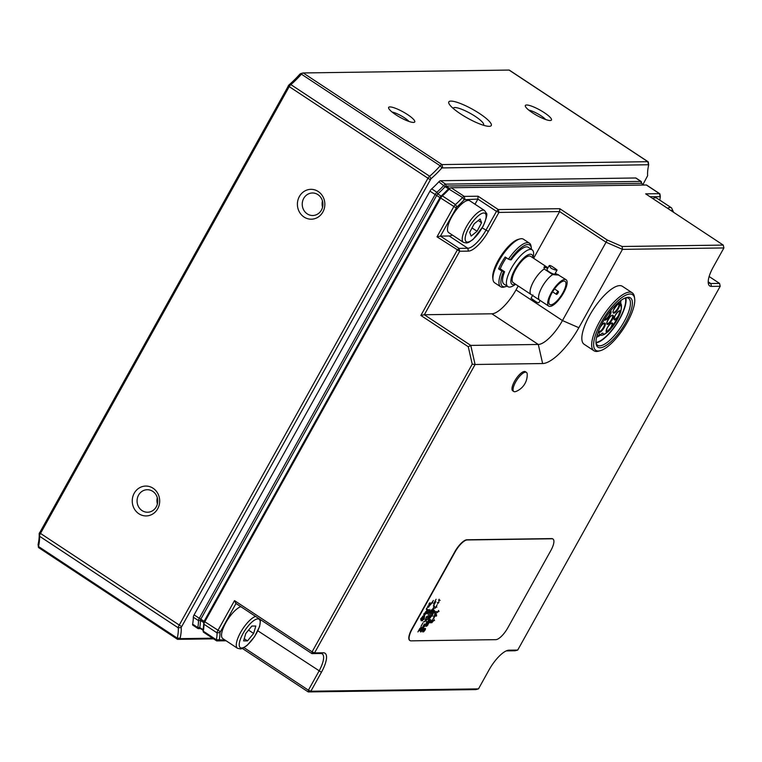 <?xml version="1.0" encoding="UTF-8"?>
<svg xmlns="http://www.w3.org/2000/svg" width="762" height="762" viewBox="0 0 762 762"><rect width="100%" height="100%" fill="white"/><g stroke="black" fill="none" stroke-linecap="round" stroke-linejoin="round"><path stroke-width="1.14" d="M245.783 633.479L251.889 626.05L255.813 626.04L253.632 633.451L247.517 640.88L243.602 640.89L245.783 633.479M255.546 616.382A19.098 6.372 123.4 0 0 246.155 624.24A19.098 6.372 123.4 0 0 237.544 648.319L222.79 638.585A19.098 6.372 -56.6 0 1 231.4 614.505A19.098 6.372 -56.6 0 1 240.792 606.647M244.24 638.708L247.517 640.88M248.555 630.107L253.632 633.451M598.313 331.68L598.951 332.165A18.059 6.029 123.4 0 0 600.313 334.975L598.437 335.394A19.45 6.496 -56.6 0 1 598.284 335.309A19.45 6.496 -56.6 0 1 597.408 334.251M600.504 334.747L601.428 335.356L603.009 334.937A18.059 6.029 123.4 0 0 607.533 332.042L610.972 328.593A18.059 6.029 123.4 0 0 619.087 315.935L620.668 311.563A18.059 6.029 123.4 0 0 619.668 304.543C619.354 303.057 618.62 303.066 617.477 304.571A18.059 6.029 123.4 0 0 614.791 305.914M618.401 302.466A19.45 6.496 -56.6 0 1 619.716 302.857C621.659 303.066 621.973 306.143 620.659 312.068L619.611 314.963L610.343 329.432L608.009 331.784L603.009 334.937A3.82 1.276 123.4 0 0 602.952 333.232A3.82 1.276 123.4 0 0 600.313 334.975M597.284 334.651L598.437 335.394M617.21 304.781L618.506 304.114L618.896 304.657A4.858 1.619 -56.6 0 1 616.839 309.763A4.858 1.619 -56.6 0 1 613.248 312.296C614.334 312.239 610.076 313.668 617.372 304.724L617.477 304.571A5.42 1.81 123.4 0 0 613.067 311.544A5.42 1.81 123.4 0 0 616.325 311.496A5.42 1.81 123.4 0 0 619.668 304.543A0.552 0.495 167.9 0 1 618.896 304.657M619.887 311.658L618.468 315.582A4.858 1.619 -56.6 0 1 614.21 319.087L614.896 315.992C618.477 310.067 620.401 310.744 619.563 310.982A4.858 1.619 -56.6 0 1 619.887 311.658A0.552 0.486 -4.5 0 0 620.668 311.563A5.42 1.81 123.4 0 0 616.572 313.277A5.42 1.81 123.4 0 0 614.229 319.754A5.42 1.81 123.4 0 0 619.087 315.935L618.468 315.582M610.381 328.203L607.295 331.299A4.858 1.619 -56.6 0 1 606.352 331.346L607.038 328.251C610.629 322.326 612.553 322.993 611.715 323.231A4.858 1.619 -56.6 0 1 610.381 328.203L610.972 328.593A5.42 1.81 123.4 0 0 612.181 322.955A5.42 1.81 123.4 0 0 607.095 328.07A5.42 1.81 123.4 0 0 607.533 332.042L607.295 331.299M598.827 331.422A0.552 0.524 130 0 1 598.875 331.451L598.875 331.451A0.552 0.524 130 0 1 598.951 332.165A5.42 1.81 123.4 0 0 603.437 328.784A5.42 1.81 123.4 0 0 604.98 323.174A5.42 1.81 123.4 0 0 600.446 326.746M392.106 112.062A11.259 2.353 -150.9 0 1 404.374 117.748A11.259 2.353 -150.9 0 1 408.965 121.444M407.565 114.586A14.935 3.115 -150.9 0 1 414.109 122.349A14.935 3.115 -150.9 0 1 400.174 117.396A14.935 3.115 -150.9 0 1 388.62 108.156A14.935 3.115 -150.9 0 1 394.24 107.842A14.935 3.115 -150.9 0 1 407.565 114.586M528.818 110.138A11.259 2.353 -150.9 0 1 541.096 115.834A11.259 2.353 -150.9 0 1 545.678 119.529M544.287 112.671A14.935 3.115 -150.9 0 1 550.831 120.434A14.935 3.115 -150.9 0 1 536.896 115.481A14.935 3.115 -150.9 0 1 525.342 106.242A14.935 3.115 -150.9 0 1 530.962 105.918A14.935 3.115 -150.9 0 1 544.287 112.671M152.771 491.357A11.259 10.354 89.2 0 1 157.401 503.939A11.259 10.354 89.2 0 1 147.571 512.235A11.259 10.354 89.2 0 1 137.065 501.12A11.259 10.354 89.2 0 1 147.256 489.718A11.259 10.354 89.2 0 1 152.771 491.357M157.401 503.968A11.259 10.354 89.2 0 1 157.315 497.71M153.067 488.232A14.935 13.726 89.2 0 1 152.59 514.093A14.935 13.726 89.2 0 1 132.245 500.663A14.935 13.726 89.2 0 1 153.067 488.232M317.925 194.624A11.259 10.354 89.2 0 1 322.564 207.207A11.259 10.354 89.2 0 1 312.734 215.503A11.259 10.354 89.2 0 1 302.228 204.387A11.259 10.354 89.2 0 1 312.41 192.986A11.259 10.354 89.2 0 1 317.925 194.624M322.555 207.235A11.259 10.354 89.2 0 1 322.469 200.977M318.23 191.51A14.935 13.726 89.2 0 1 317.744 217.361A14.935 13.726 89.2 0 1 297.399 203.93A14.935 13.726 89.2 0 1 318.23 191.51M483.318 125.206A17.288 3.61 29.1 0 0 483.594 124.92A17.288 3.61 29.1 0 0 470.249 113.357A17.288 3.61 29.1 0 0 453.39 108.099A17.288 3.61 29.1 0 0 453.285 108.49M460.477 113.843A24.308 5.077 -150.9 0 1 450.037 105.232A24.308 5.077 -150.9 0 1 472.516 109.28A24.308 5.077 -150.9 0 1 487.804 126.254A24.308 5.077 -150.9 0 1 460.477 113.843M212.579 638.194L180.337 638.651L180.165 638.165A58.341 19.479 123.4 0 0 181.194 627.488L430.959 178.756A58.341 19.479 123.4 0 0 441.893 167.926L648.672 164.744L648.31 162.173A3.477 1.162 123.4 0 0 648.091 161.763A3.477 1.162 123.4 0 0 647.833 161.687L441.96 164.573A3.477 1.162 123.4 0 0 440.179 165.802A56.255 18.774 -56.6 0 1 429.635 176.241A3.477 1.162 123.4 0 0 427.739 178.641L179.041 625.459A3.477 1.162 123.4 0 0 178.27 627.85A56.255 18.774 -56.6 0 1 177.279 638.146A3.477 1.162 123.4 0 0 177.441 639.28A3.477 1.162 123.4 0 0 177.708 639.347L213.56 638.842M38.938 547.716A3.477 1.162 -56.6 0 1 38.681 547.649A3.477 1.162 -56.6 0 1 38.462 547.24A3.477 1.162 -56.6 0 1 38.51 546.516A56.255 18.774 123.4 0 0 39.51 536.219A3.477 1.162 -56.6 0 1 40.281 533.829L288.979 87.011A3.477 1.162 -56.6 0 1 290.865 84.611A56.255 18.774 123.4 0 0 301.419 74.181A3.477 1.162 -56.6 0 1 302.99 72.981A3.477 1.162 -56.6 0 1 303.19 72.952L509.064 70.066A3.477 1.162 -56.6 0 1 509.33 70.133L648.091 161.763M302.771 73.057L299.857 74.143A58.341 19.479 -56.6 0 1 288.912 84.963L39.148 533.695A58.341 19.479 -56.6 0 1 38.119 544.373L38.205 544.84M648.672 164.744L648.653 165.03A58.341 19.479 123.4 0 0 647.624 175.717L643.033 184.366M641.166 181.47L635.994 178.051A3.477 1.162 123.4 0 0 635.727 177.984L440.493 180.718A3.477 1.162 123.4 0 0 438.826 181.832A56.255 18.774 -56.6 0 1 431.711 188.862A3.477 1.162 123.4 0 0 429.93 191.167L194.081 614.905A3.477 1.162 123.4 0 0 193.3 617.201A56.255 18.774 -56.6 0 1 192.634 624.135A3.477 1.162 123.4 0 0 192.824 625.154L198.006 628.574A3.477 1.162 -56.6 0 1 197.815 627.555A56.255 18.774 123.4 0 0 198.482 620.62A3.477 1.162 -56.6 0 1 199.263 618.325L435.112 194.586A3.477 1.162 -56.6 0 1 436.893 192.281A56.255 18.774 123.4 0 0 443.998 185.252A3.477 1.162 -56.6 0 1 445.675 184.137L640.909 181.404A3.477 1.162 -56.6 0 1 641.166 181.47A3.477 1.162 -56.6 0 1 641.385 181.88L641.604 183.423M429.482 619.477L427.606 622.849L428.958 619.487L427.711 621.735L426.158 621.754L428.225 621.725L429.482 619.477M423.558 621.792L424.596 621.782L426.587 617.287L425.329 619.535L426.891 619.516L429.282 616.125L429.806 616.125L429.177 617.249L429.701 617.239L428.549 618.373L429.806 616.125L428.254 616.144L429.282 616.125L428.663 617.258M427.406 619.506L426.891 619.516L427.406 619.506M426.063 617.287L427.215 616.153M426.891 619.516L426.263 620.639L426.891 619.516L425.853 619.525L424.596 621.773M429.073 618.363L428.444 619.487L430.73 617.23L429.073 618.363M425.939 623.992L426.568 622.868L425.939 623.992M425.425 624.002L424.796 625.126L425.415 624.002M424.796 625.126L424.167 626.25L424.796 625.126M421.053 626.297L422.939 622.916L421.053 626.297M420.843 628.526L422.5 627.393L424.386 624.011L422.5 627.393L420.214 629.66L420.948 627.412L419.805 628.545L420.843 628.536L421.462 627.402M419.805 628.545L418.548 630.793L419.805 628.545M418.548 630.793L417.919 631.917L418.548 630.793L419.586 630.784L418.548 630.793M420.319 628.536L419.691 629.66L420.319 628.536M427.711 621.735L427.082 622.859L427.711 621.735M495.805 639.661L411.032 640.852A13.887 4.639 -56.6 0 1 409.985 640.575A13.887 4.639 -56.6 0 1 412.175 629.06L455.114 551.907A13.887 4.639 -56.6 0 1 467.192 539.963L551.955 538.772A13.887 4.639 -56.6 0 1 553.002 539.048A13.887 4.639 -56.6 0 1 550.821 550.564L507.873 627.717A13.887 4.639 -56.6 0 1 495.805 639.661M435.226 608.228L435.854 607.104L436.893 607.085L434.816 607.114L435.854 607.104L435.226 608.228M437.112 604.847L435.854 607.104L437.102 604.847M437.321 602.618L438.36 602.599L437.731 603.723L438.988 601.475M438.579 600.361L440.131 600.342L438.579 600.361L439.198 599.237L438.579 600.361M438.874 602.59L438.36 602.599L438.874 602.59M422.548 616.22L424.101 616.201L425.977 612.819L427.644 611.686L425.872 613.943L427.015 612.81L425.977 612.829L424.101 616.201L424.615 616.191L423.996 617.315L424.51 617.315L423.367 618.449L424.615 616.191L422.843 618.449L423.472 617.325L422.434 617.344L423.472 617.325L424.205 615.086M420.776 618.477L421.291 618.477L420.662 619.601L421.919 617.344M427.12 611.696L426.091 611.705L423.691 615.086L424.939 612.838L423.796 613.972L424.834 613.953L426.091 611.705L425.567 611.715L427.13 611.696L428.377 609.438M426.415 608.352L426.93 608.343L426.301 609.467L427.558 607.219M436.464 611.562L433.864 611.6L434.492 610.476M435.721 613.801L435.102 614.934L435.721 613.801L436.245 613.801L435.616 614.924L436.655 614.905L435.616 614.924L436.245 613.801L435.721 613.801L434.578 614.934L435.835 612.686L434.692 613.82L435.721 613.801L436.35 612.677M437.493 611.543L439.055 611.524L438.017 611.543L438.645 610.41M427.425 613.924L429.311 610.543L428.273 610.562L429.825 610.533L427.425 613.924M423.777 619.554L424.405 618.43M421.072 620.706L422.958 617.334L421.072 620.706M421.815 618.468L421.291 618.477L421.815 618.468M429.216 606.076L428.073 607.209L428.701 606.085L427.663 606.104L429.225 606.076L428.596 607.2L429.844 604.952M428.92 603.847L430.063 602.713M433.387 600.437L432.14 602.685L432.654 602.685L430.987 603.818L431.616 602.694L430.368 604.942L433.387 600.437M436.093 599.284L433.588 603.78L436.093 599.284M435.874 601.523L433.368 606.019L435.874 601.513M434.407 606.009L432.53 609.381L434.407 606.009M434.188 608.238L431.683 612.743L434.188 608.238M433.978 610.476L433.245 612.724L434.797 612.705L432.721 612.734L433.349 611.6L432.826 611.61L433.349 611.6L432.721 612.734L433.245 612.724L432.616 613.848L433.978 610.476M433.216 618.306L434.988 616.048L432.921 616.077L436.55 616.029L434.988 616.048L433.74 618.296M438.017 611.543L437.388 612.667L438.017 611.543M435.616 614.924L434.988 616.048L435.616 614.924M432.378 621.668L431.34 621.687L432.597 619.43L430.711 622.811L431.34 621.687L432.892 621.659L433.521 620.535L434.559 620.525L433.521 620.535L431.749 622.792L434.149 619.411M430.301 621.697L431.34 621.687L430.197 622.821M430.416 620.582L426.758 626.212L427.387 625.088L426.863 625.097L425.72 626.231L428.225 621.725L428.749 621.716L427.387 625.088L430.52 619.458M427.901 625.078L427.387 625.088L427.901 625.078M426.244 626.221L426.872 625.097L426.244 626.221M423.024 627.383L421.767 629.631L423.024 627.383L421.357 628.526L420.11 630.774L421.138 630.765L421.767 629.631L421.138 630.765L422.7 630.736L421.138 630.765L420.519 631.889L421.138 630.765L420.11 630.774L421.357 628.526L421.881 628.517L421.253 629.641L424.358 629.602L424.986 628.469L423.11 631.85L424.358 629.602L425.396 629.583L423.624 631.841L424.882 629.593L423.843 629.602L422.586 631.86L423.843 629.602L422.291 629.631L421.034 631.879L422.91 628.498L422.291 629.631L421.253 629.641L422.5 627.393L424.682 626.24L422.396 628.507L424.472 628.479L423.843 629.602L424.472 628.479L422.91 628.498L424.167 626.25M429.377 620.592L430.406 620.582M429.701 617.239L431.883 616.096L429.701 617.239L431.473 614.982M425.834 625.107L426.863 625.097L427.492 623.973M431.578 613.867L433.13 613.839L431.359 616.096L432.616 613.848M431.378 610.514L432.416 610.505L431.378 610.514L430.13 612.762L432.006 609.39M431.797 611.629L429.282 616.125L431.787 611.629M427.625 617.268L426.587 617.287L427.625 617.268M421.596 620.706L422.634 620.687M422.224 619.573L423.262 619.563L423.882 618.439L423.262 619.563L422.224 619.582M423.472 617.325L423.996 617.315L423.472 617.325M422.958 617.334L423.586 616.21L422.958 617.334M426.091 611.705L427.339 609.457L426.091 611.705M430.863 610.524L428.358 615.02L430.863 610.524M429.93 609.419L429.311 610.543L429.93 609.419M428.701 606.085L429.33 604.961L428.701 606.085M429.435 603.837L428.806 604.971L429.435 603.837L430.987 603.818L429.435 603.837M433.864 611.6L436.455 611.562M430.197 622.811L431.444 620.563M424.882 629.593L425.51 628.469M409.861 640.48A13.887 4.639 -56.6 0 1 409.718 640.394A13.887 4.639 -56.6 0 1 411.899 628.879L454.838 551.726A13.887 4.639 -56.6 0 1 466.916 539.782L551.678 538.591A13.887 4.639 -56.6 0 1 552.726 538.877A13.887 4.639 -56.6 0 1 552.86 538.972M518.208 285.979L516.017 289.903A27.784 9.277 -56.6 0 1 491.871 313.792L424.329 314.744L459.677 251.241L468.42 251.117A22.917 7.649 123.4 0 0 488.347 231.41L498.919 212.417L559.622 211.569L533.619 258.289M519.932 238.925L518.255 239.373A24.727 8.249 123.4 0 0 501.072 255.737A24.727 8.249 123.4 0 0 492.776 277.968L493.014 279.683A26.118 8.715 -56.6 0 1 501.777 256.203A26.118 8.715 -56.6 0 1 519.932 238.925A26.118 8.715 -56.6 0 1 523.437 239.211L529.447 243.183A26.118 8.715 123.4 0 0 508.444 259.175L511.216 259.871A22.05 7.363 123.4 0 1 528.304 247.288L532.143 249.831A22.05 7.363 123.4 0 0 513.855 264.176A22.05 7.363 123.4 0 0 507.844 286.636A22.05 7.363 123.4 0 0 514.169 285.255L515.636 284.283M420.881 315.449L468.278 346.748L470.764 345.405L424.329 314.744L420.881 315.449L457.219 250.174L459.029 248.383L459.677 251.241L436.997 236.82L440.455 236.115L456.857 206.997A58.341 19.479 123.4 0 0 464.229 199.711L477.888 199.082L496.462 211.35L498.272 209.56L498.919 212.417L496.462 211.35L485.889 230.334A20.831 6.953 -56.6 0 1 467.773 248.26L459.029 248.383L440.455 236.115L449.199 235.991A20.831 6.953 -56.6 0 0 452.333 235.029M468.278 346.748L472.221 364.16L475.088 364.493L470.764 345.405L538.305 344.462L542.63 363.541A41.672 13.906 123.4 0 0 578.853 327.708L622.459 249.365L723.9 247.945L723.252 245.088L622.144 246.497L622.459 249.365L606.057 242.23L562.461 320.564A27.784 9.277 -56.6 0 1 538.305 344.462L491.871 313.792M242.411 648.481L308.229 691.934L475.84 689.591L478.479 688.886L310.858 691.239L308.229 691.934L308.4 690.172L310.858 691.239L321.431 672.246A22.917 7.649 123.4 0 0 323.307 652.786L314.554 652.91L311.925 653.615L312.096 651.843L314.554 652.91L475.088 364.493L542.63 363.541M472.221 364.16L312.096 651.843L234.515 600.618L235.982 603.466L311.925 653.615L320.678 653.491A20.831 6.953 -56.6 0 1 322.24 653.901A20.831 6.953 -56.6 0 1 318.964 671.179L308.4 690.172L244.04 647.671M506.263 650.891A20.831 6.953 -56.6 0 1 506.339 650.891L515.093 650.767L517.722 650.062L508.968 650.186A22.917 7.649 123.4 0 0 507.616 650.396A22.917 7.649 123.4 0 0 489.042 669.903L478.479 688.886M649.929 196.672L660.321 196.72L659.968 194.148A3.477 1.162 123.4 0 0 659.749 193.739A3.477 1.162 123.4 0 0 659.482 193.662L645.671 193.862L723.252 245.088M723.9 247.945L713.327 266.938A22.917 7.649 123.4 0 0 708.279 283.207A22.917 7.649 123.4 0 0 711.451 286.398L720.204 286.274L719.557 283.407L710.803 283.531A20.831 6.953 -56.6 0 1 709.231 283.112A20.831 6.953 -56.6 0 1 708.203 281.759M720.204 286.274L517.722 650.062M709.146 276.53L719.557 283.407M660.321 196.72L660.311 196.958A58.341 19.479 123.4 0 0 659.835 200.158M622.144 246.497L607.19 239.992L606.057 242.23L559.622 211.569L559.794 208.693L498.272 209.56L478.06 196.205L477.888 199.082L475.012 204.235M607.19 239.992L559.794 208.693M225.133 640.128L219.294 639.775A58.341 19.479 123.4 0 0 219.98 632.574L235.982 603.466M234.515 600.618L217.837 630.584A3.477 1.162 123.4 0 0 217.056 632.879A56.255 18.774 -56.6 0 1 216.389 639.823A3.477 1.162 123.4 0 0 216.579 640.832A3.477 1.162 123.4 0 0 216.837 640.909L226.114 640.775M478.06 196.205L464.248 196.405A3.477 1.162 123.4 0 0 462.572 197.51A56.255 18.774 -56.6 0 1 455.466 204.54A3.477 1.162 123.4 0 0 453.685 206.854L436.997 236.82M513.826 391.525L512.731 390.811A11.459 3.829 -56.6 0 1 514.531 381.305A11.459 3.829 -56.6 0 1 525.361 371.685L526.456 372.399A11.459 3.829 -56.6 0 1 527.209 374.19A17.84 17.84 0 0 1 515.769 391.525A11.459 3.829 -56.6 0 1 513.826 391.525A11.459 3.829 -56.6 0 1 515.626 382.029A11.459 3.829 -56.6 0 1 526.456 372.399M593.96 350.768L584.13 344.272A34.728 11.592 -56.6 0 1 591.512 312.172A34.728 11.592 -56.6 0 1 619.773 285.617A34.728 11.592 -56.6 0 1 622.392 286.312L632.231 292.808A34.728 11.592 123.4 0 0 629.612 292.113A34.728 11.592 123.4 0 0 601.351 318.668A34.728 11.592 123.4 0 0 593.96 350.768A34.728 11.592 123.4 0 0 598.627 351.149L600.294 350.691A33.337 11.125 -56.6 0 1 599.999 324.66A33.337 11.125 -56.6 0 1 630.041 294.018A33.337 11.125 -56.6 0 1 634.651 298.666A33.337 11.125 -56.6 0 1 623.478 328.641A33.337 11.125 -56.6 0 1 600.294 350.691M659.749 193.739L646.633 185.08A3.477 1.162 123.4 0 0 646.376 185.004L451.133 187.747A3.477 1.162 123.4 0 0 450.933 187.776A3.477 1.162 123.4 0 0 449.466 188.852A56.255 18.774 -56.6 0 1 442.36 195.891A3.477 1.162 123.4 0 0 440.569 198.196L204.721 621.925A3.477 1.162 123.4 0 0 203.949 624.221A56.255 18.774 -56.6 0 1 203.273 631.165A3.477 1.162 123.4 0 0 203.244 631.765A3.477 1.162 123.4 0 0 203.464 632.174L216.579 640.832M652.748 198.53A19.098 6.372 -56.6 0 1 656.806 198.158L671.56 207.893A19.098 6.372 123.4 0 0 667.502 208.274M448.732 232.648A19.098 6.372 -56.6 0 1 453.933 213.198A19.098 6.372 -56.6 0 1 469.773 200.777L484.527 210.512A19.098 6.372 123.4 0 0 468.687 222.942A19.098 6.372 123.4 0 0 463.477 242.392L448.732 232.648M634.651 298.666L634.413 296.951A34.728 11.592 123.4 0 0 632.231 292.808M628.221 297.285A29.518 9.849 123.4 0 0 626.488 297.551A29.518 9.849 123.4 0 0 605.961 317.078A29.518 9.849 123.4 0 0 596.065 343.624A29.518 9.849 123.4 0 0 621.268 329.632A29.518 9.849 123.4 0 0 628.221 297.285M625.612 297.828A28.127 9.392 -56.6 0 1 626.469 297.752A28.127 9.392 -56.6 0 1 628.593 298.313A28.127 9.392 -56.6 0 1 620.925 326.955A28.127 9.392 -56.6 0 1 597.598 345.262A28.127 9.392 -56.6 0 1 595.979 342.709M596.027 342.881A28.127 9.392 123.4 0 0 616.563 324.069A28.127 9.392 123.4 0 0 625.793 297.799M595.97 342.376A27.489 9.173 123.4 0 0 616.382 323.955A27.489 9.173 123.4 0 0 625.307 297.942M620.801 300.552A24.022 8.02 -56.6 0 1 620.601 303.695M600.723 334.889A24.022 8.02 -56.6 0 1 596.589 337.214M641.594 183.48A2.086 0.695 123.4 0 0 641.499 183.347A2.086 0.695 123.4 0 0 641.337 183.309L446.103 186.042L449.37 188.195A2.086 0.695 123.4 0 0 449.256 188.224A2.086 0.695 123.4 0 0 448.38 188.871A57.645 19.241 -56.6 0 1 441.093 196.082A2.086 0.695 123.4 0 0 440.026 197.463L204.178 621.201A2.086 0.695 123.4 0 0 203.711 622.573A57.645 19.241 -56.6 0 1 203.025 629.688A2.086 0.695 123.4 0 0 203.006 630.05L203.244 631.765M440.493 180.718L445.675 184.137L446.103 186.042A2.086 0.695 123.4 0 0 445.103 186.709A57.645 19.241 -56.6 0 1 437.817 193.919A2.086 0.695 123.4 0 0 436.75 195.301L200.901 619.039A2.086 0.695 123.4 0 0 200.435 620.411A57.645 19.241 -56.6 0 1 199.749 627.526A2.086 0.695 123.4 0 0 199.863 628.136A2.086 0.695 123.4 0 0 200.015 628.174M200.577 628.612L198.263 628.64A3.477 1.162 -56.6 0 1 198.006 628.574M506.301 257.756A22.05 7.363 123.4 0 0 500.234 268.853L504.606 271.739A22.05 7.363 123.4 0 0 503.996 284.093L507.844 286.636M504.606 271.739L501.844 271.043L498.567 268.881A26.118 8.715 -56.6 0 1 505.168 257.013L508.444 259.175M507.111 286.15A24.727 8.249 -56.6 0 1 505.844 286.598A24.727 8.249 -56.6 0 1 503.501 271.758M500.234 268.853L498.567 268.881M501.844 271.043A26.118 8.715 123.4 0 0 500.672 286.76A26.118 8.715 123.4 0 0 504.177 287.055L505.844 286.598M510.111 259.89A24.727 8.249 -56.6 0 1 531.333 248.012A24.727 8.249 -56.6 0 1 531.419 249.345M531.333 248.012L531.085 246.288A26.118 8.715 123.4 0 0 529.447 243.183M500.672 286.76L494.662 282.797A26.118 8.715 -56.6 0 1 493.014 279.683M533.048 257.918L533.362 256.184A22.05 7.363 123.4 0 0 532.143 249.831M558.079 292.922A1.734 0.581 123.4 0 0 558.356 291.484A1.734 0.581 123.4 0 0 556.917 292.608A1.734 0.581 123.4 0 0 556.441 294.38A1.734 0.581 123.4 0 0 558.079 292.922M562.861 292.856A13.887 4.639 -56.6 0 1 549.745 304.524A13.887 4.639 -56.6 0 1 553.526 290.37A13.887 4.639 -56.6 0 1 565.052 281.34A13.887 4.639 -56.6 0 1 562.861 292.856M563.613 292.837A15.802 5.277 123.4 0 0 566.099 279.74A15.802 5.277 123.4 0 0 561.765 280.607A15.802 5.277 123.4 0 0 550.488 294.303A15.802 5.277 123.4 0 0 548.688 306.114A15.802 5.277 123.4 0 0 563.613 292.837M551.136 268.262L549.192 265.633C549.745 265.195 551.145 265.767 553.393 267.357L557.079 270.024C556.231 270.386 554.25 269.805 551.136 268.262M532.876 294.951L531.047 298.228L534.743 300.895C536.991 302.485 538.391 303.057 538.944 302.619L540.182 300.39M530.447 293.722A15.802 5.277 -56.6 0 1 533.61 281.416A15.802 5.277 -56.6 0 1 544.201 269.005L544.173 266.795L546.821 267.014L530.59 256.299A15.802 5.277 -56.6 0 0 518.331 265.328A15.802 5.277 -56.6 0 0 512.502 281.873A15.802 5.277 -56.6 0 0 513.178 282.664L548.688 306.114M546.821 267.014L547.954 267.862M557.955 274.958A8.334 1.743 29.1 0 0 557.622 274.53L557.689 274.53C559.88 275.101 558.203 275.13 552.669 274.596L544.201 269.005M552.669 274.596A15.802 5.277 123.4 0 0 542.077 287.007A15.802 5.277 123.4 0 0 538.915 299.314M557.079 270.024L554.869 274.006A4.515 0.943 -150.9 0 1 554.469 274.158A4.515 0.943 -150.9 0 1 549.145 271.834A4.515 0.943 -150.9 0 1 546.973 269.615L549.192 265.633M547.688 268.338A8.334 1.743 29.1 0 0 543.982 267.529M555.26 273.301L557.622 274.53M557.689 274.53L566.099 279.74M515.512 284.207A17.888 5.972 -56.6 0 1 516.903 266.195A17.888 5.972 -56.6 0 1 532.924 257.832M471.145 236.077L469.706 232.343L474.212 223.799L480.136 218.989L481.574 222.723L477.079 231.267L471.145 236.077M472.03 227.933L477.079 231.267M478.25 220.532L481.574 222.723M248.002 626.212A17.012 5.677 -56.6 0 1 259.537 626.173A17.012 5.677 -56.6 0 1 241.583 648.005A17.012 5.677 -56.6 0 1 248.002 626.212M612.334 315.458A4.858 1.619 -56.6 0 1 611.572 319.488A4.858 1.619 -56.6 0 1 606.971 323.574L607.009 322.174C609.143 317.906 610.743 315.697 611.81 315.563L612.334 315.458M612.219 319.773A5.42 1.81 123.4 0 0 611.257 315.811A5.42 1.81 123.4 0 0 606.79 323.831A5.42 1.81 123.4 0 0 612.219 319.773M610.152 311.267A4.858 1.619 -56.6 0 1 608.495 316.335A4.858 1.619 -56.6 0 1 604.637 319.24L604.609 319.202M604.447 319.459A5.42 1.81 123.4 0 0 609.009 316.84A5.42 1.81 123.4 0 0 610.486 310.848M600.332 326.984L602.504 324.307L604.237 323.345A4.858 1.619 -56.6 0 1 602.913 328.298A4.858 1.619 -56.6 0 1 598.875 331.46L598.618 330.889M430.959 178.756L429.635 176.241L290.865 84.611L288.912 84.963M430.197 179.708L288.16 85.925M441.893 167.926L440.179 165.802L301.419 74.181L299.857 74.143M303.19 72.952L441.96 164.573L442.608 167.44M648.481 164.554L647.833 161.687L509.064 70.066M39.462 532.743L181.508 626.535M181.194 627.488L178.27 627.85L39.51 536.219L39.148 533.695M180.165 638.165L177.279 638.146L38.51 546.516L38.119 544.373M180.337 638.651L177.708 639.347M506.339 650.891L508.968 650.186M708.231 281.835L710.803 283.531L711.451 286.398M660.13 196.529L659.482 193.662L646.376 185.004M320.678 653.491L323.307 652.786M257.87 630.831L321.431 672.246M219.466 640.204L216.837 640.909M219.294 639.775L216.389 639.823L203.273 631.165L203.025 629.688L199.749 627.526L197.815 627.555L192.634 624.135M219.98 632.574L217.056 632.879L203.949 624.221L203.711 622.573L200.435 620.411L198.482 620.62L193.3 617.201M220.294 631.66L194.081 614.905M482.222 227.914L488.347 231.41M449.199 235.991L467.773 248.26L468.42 251.117M456.143 207.921L429.93 191.167M456.857 206.997L455.466 204.54L442.36 195.891L441.093 196.082L437.817 193.919L436.893 192.281L431.711 188.862M464.229 199.711L462.572 197.51L445.103 186.709L438.826 181.832M464.896 199.263L464.248 196.405L451.133 187.747M516.017 289.903L562.461 320.564L578.853 327.708M635.727 177.984L640.909 181.404L641.337 183.309L643.966 185.042M198.263 628.64L199.949 628.193M482.86 226.476A17.012 5.677 -56.6 0 1 465.42 240.621A17.012 5.677 -56.6 0 1 478.641 215.503A17.012 5.677 -56.6 0 1 482.86 226.476M670.693 210.379A17.012 5.677 -56.6 0 1 672.894 211.836M237.544 648.319L240.716 648.948L242.792 648.319L247.193 645.347L254.498 636.727L259.661 626.45L260.537 619.677M619.716 302.857L618.715 302.19M38.1 544.659L38.462 547.24M300.485 73.657L302.99 72.981M38.681 547.649L177.441 639.28M199.863 628.136L203.035 630.231M449.256 188.224L450.933 187.776M641.499 183.347L644.052 185.042M558.356 291.484L554.517 288.941M556.441 294.38L552.602 291.846M553.393 267.357L555.831 268.967M532.305 299.285L534.743 300.895M463.477 242.392L466.649 243.021L468.735 242.392L473.126 239.42L483.07 226.371C486.499 218.161 487.594 213.779 486.356 213.217L484.527 210.512M673.618 212.312L671.56 207.893"/></g></svg>
